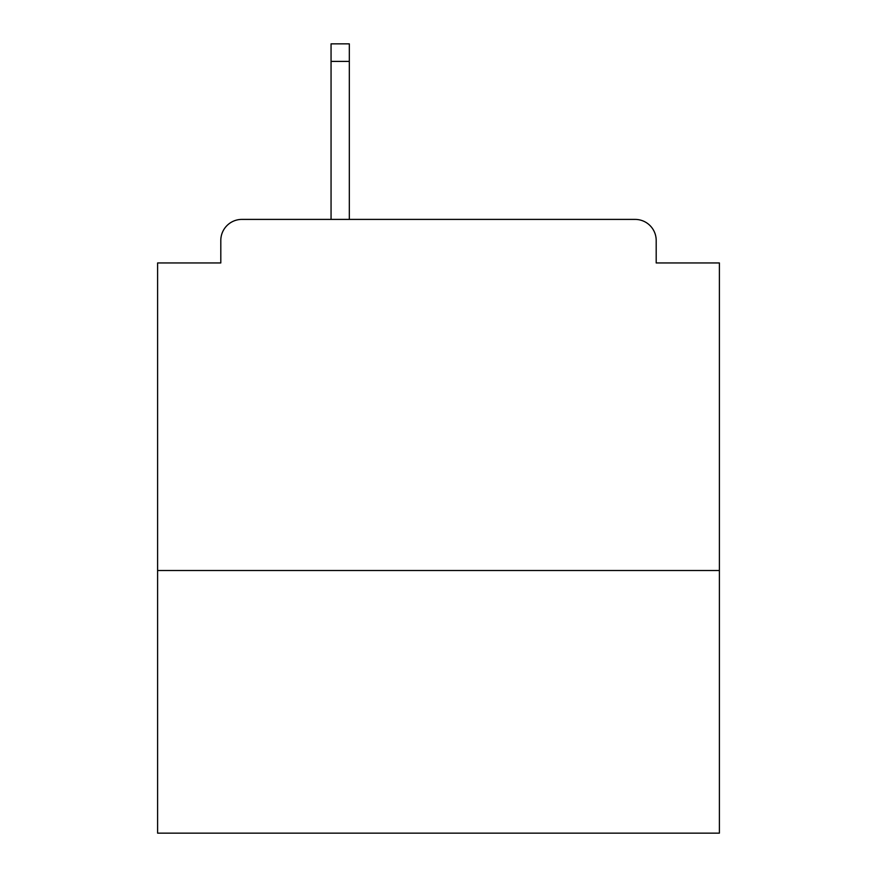 <?xml version="1.0" encoding="UTF-8"?>
<svg xmlns="http://www.w3.org/2000/svg" width="877" height="877" viewBox="0 0 877 877"><rect width="100%" height="100%" fill="white"/><g stroke="black" fill="none" stroke-linecap="round" stroke-linejoin="round"><path stroke-width="1.32" d="M719.392 570.521L719.392 262.947L656.193 262.947L656.193 240.473A21.07 21.07 0 0 0 635.123 219.403L241.877 219.403A21.07 21.07 0 0 0 220.807 240.473L220.807 262.947L157.608 262.947L157.608 833.15L719.392 833.15L719.392 570.521L157.608 570.521M220.807 240.473L220.807 262.947M635.123 219.403L548.048 219.403M328.952 219.403L241.877 219.403M656.193 262.947L656.193 240.473M349.32 61.401L331.057 61.401L331.057 43.85L349.32 43.85L349.32 219.403M331.057 61.401L331.057 219.403"/></g></svg>
